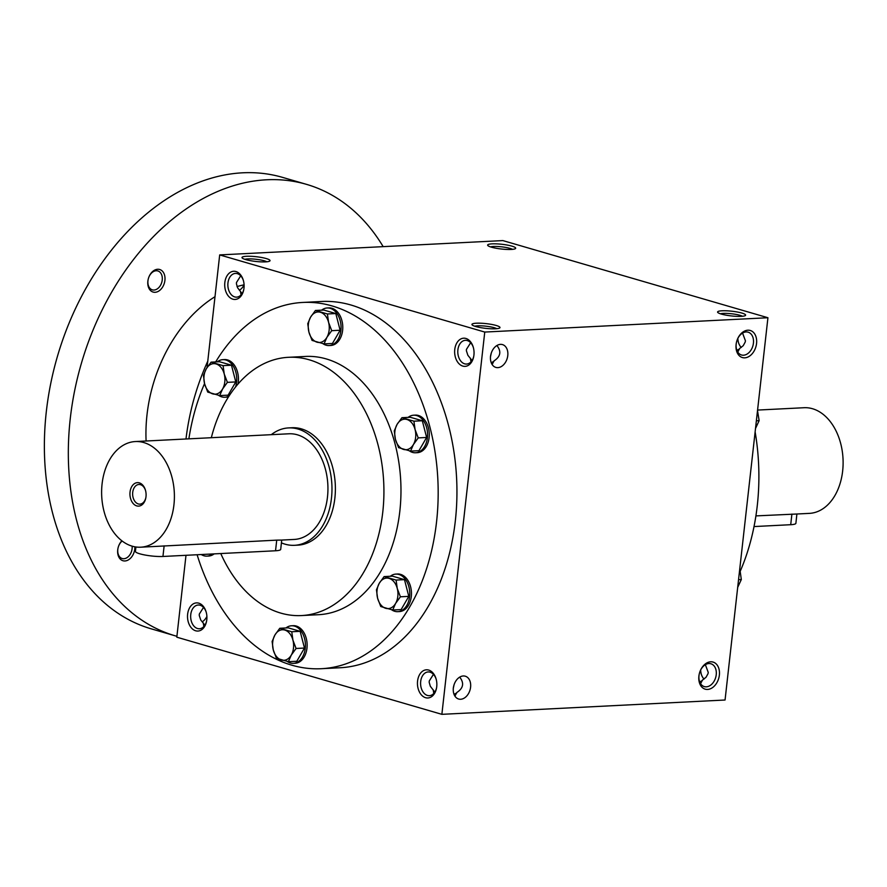 <?xml version="1.0" encoding="UTF-8"?>
<svg xmlns="http://www.w3.org/2000/svg" width="887" height="887" viewBox="0 0 887 887"><rect width="100%" height="100%" fill="white"/><g stroke="black" fill="none" stroke-linecap="round" stroke-linejoin="round"><path stroke-width="1.33" d="M240.71 275.824L236.485 282.498L236.441 283.818L237.572 287.743L242.096 293.564M239.368 290.237A11.875 8.393 106.2 0 0 244.091 284.882M241.053 294.905L240.455 291.291M490.954 354.179A11.875 8.393 106.2 0 0 490.544 356.441A11.875 8.393 106.2 0 0 495.844 367.406A11.875 8.393 106.2 0 0 507.22 358.348A11.875 8.393 106.2 0 0 502.485 344.599A11.875 8.393 106.2 0 0 491.265 353.137M492.152 364.546L493.992 360.909C500.578 356.629 501.554 351.496 496.92 345.509M244.845 259.303A11.875 1.996 -173.6 0 1 247.706 258.915A11.875 1.996 -173.6 0 1 266.854 261.776M473.37 347.615A11.875 8.16 -92.9 0 0 465.365 340.331A11.875 8.16 -92.9 0 0 457.892 349.855A11.875 8.16 -92.9 0 0 466.562 364.058A11.875 8.16 -92.9 0 0 473.802 356.02M470.653 342.748L466.418 349.423L466.385 350.731L467.87 355.288L472.039 360.477M470.997 361.829L470.387 358.204M454.765 349.489A14.103 9.69 -92.9 0 0 462.338 365.943A14.103 9.69 -92.9 0 0 473.736 356.397A14.103 9.69 -92.9 0 0 473.27 347.238A14.103 9.69 -92.9 0 0 463.169 338.235A14.103 9.69 -92.9 0 0 454.765 349.489M491.232 362.716L493.926 361.319M737.762 338.601A11.875 8.16 -92.9 0 0 738.394 342.282A11.875 8.16 -92.9 0 0 741.222 347.493M737.84 338.435A14.103 9.69 -92.9 0 0 738.494 342.626M187.634 614.181A14.103 9.69 -92.9 0 0 195.195 630.635A14.103 9.69 -92.9 0 0 206.593 621.088A14.103 9.69 -92.9 0 0 206.139 611.93A14.103 9.69 -92.9 0 0 196.027 602.927A14.103 9.69 -92.9 0 0 187.634 614.181M206.239 612.296A11.875 8.16 -92.9 0 0 198.233 605.023A11.875 8.16 -92.9 0 0 190.76 614.536A11.875 8.16 -92.9 0 0 199.431 628.75A11.875 8.16 -92.9 0 0 206.66 620.7M417.566 681.105A14.103 9.69 -92.9 0 0 425.139 697.559A14.103 9.69 -92.9 0 0 436.537 688.013A14.103 9.69 -92.9 0 0 436.071 678.843A14.103 9.69 -92.9 0 0 425.971 669.84A14.103 9.69 -92.9 0 0 417.566 681.105M436.171 679.22A11.875 8.16 -92.9 0 0 428.166 671.947A11.875 8.16 -92.9 0 0 420.693 681.46A11.875 8.16 -92.9 0 0 429.363 695.674A11.875 8.16 -92.9 0 0 436.604 687.625M454.953 696.151L456.794 692.525C463.38 688.245 464.356 683.112 459.721 677.125M454.033 694.321L456.727 692.935M700.564 670.206A11.875 8.16 -92.9 0 0 701.196 673.898A11.875 8.16 -92.9 0 0 704.023 679.098M700.652 670.051A14.103 9.69 -92.9 0 0 701.307 674.231M474.778 326.228A11.875 1.996 -173.6 0 1 477.638 325.828A11.875 1.996 -173.6 0 1 496.798 328.7M476.374 323.212A14.103 2.373 -173.6 0 1 492.728 324.642A14.103 2.373 -173.6 0 1 499.714 327.957A14.103 2.373 -173.6 0 1 485.688 328.356A14.103 2.373 -173.6 0 1 472.095 324.853A14.103 2.373 -173.6 0 1 476.374 323.212M246.431 256.288A14.103 2.373 -173.6 0 1 262.796 257.729A14.103 2.373 -173.6 0 1 269.781 261.033A14.103 2.373 -173.6 0 1 255.755 261.443A14.103 2.373 -173.6 0 1 242.162 257.94A14.103 2.373 -173.6 0 1 246.431 256.288M741.177 316.36A14.103 2.373 6.4 0 0 745.368 315.528A14.103 2.373 6.4 0 0 731.864 311.215A14.103 2.373 6.4 0 0 717.749 312.424A14.103 2.373 6.4 0 0 727.018 315.328A14.103 2.373 6.4 0 0 741.177 316.36M742.441 316.271A11.875 1.996 6.4 0 0 731.575 313.765A11.875 1.996 6.4 0 0 720.432 313.798M511.245 249.447A14.103 2.373 6.4 0 0 515.425 248.604A14.103 2.373 6.4 0 0 501.931 244.291A14.103 2.373 6.4 0 0 487.806 245.511A14.103 2.373 6.4 0 0 497.086 248.415A14.103 2.373 6.4 0 0 511.245 249.447M512.509 249.347A11.875 1.996 6.4 0 0 501.643 246.841A11.875 1.996 6.4 0 0 490.489 246.885M705.365 664.696L708.247 672.424L708.003 673.721L706.03 677.28L702.437 680.096L700.597 683.722M702.382 680.506L699.677 681.892M433.455 674.353L429.23 681.028L429.186 682.347L430.317 686.272L434.841 692.093M433.798 693.434L433.189 689.82M203.511 607.429L199.287 614.114L199.253 615.423L200.739 619.98L204.897 625.169M203.866 626.521L203.256 622.896M742.563 333.08L745.446 340.819L745.191 342.105L743.228 345.675L739.636 348.48L737.796 352.117M739.57 348.89L736.875 350.287M767.931 317.734L725.056 700.009L441.87 714.334L484.757 332.06L767.931 317.734L502.862 240.588L219.688 254.913L484.757 332.06M224.832 282.576A14.103 9.69 -92.9 0 0 232.394 299.03A14.103 9.69 -92.9 0 0 243.792 289.484A14.103 9.69 -92.9 0 0 243.326 280.314A14.103 9.69 -92.9 0 0 233.226 271.311A14.103 9.69 -92.9 0 0 224.832 282.576M215.674 361.929A183.365 125.987 87.1 0 1 302.755 302.445L321.515 301.491A183.365 125.987 87.1 0 1 455.33 520.869A183.365 125.987 87.1 0 1 340.043 667.756L321.282 668.709A183.365 125.987 87.1 0 1 197.114 554.741M441.87 714.334L176.812 637.188L185.993 555.306M207.059 367.54L219.688 254.913M453.246 688.567L454.077 684.697A14.103 9.968 106.2 0 0 453.756 685.839A14.103 9.968 106.2 0 0 453.246 688.567M719.368 675.107A14.103 9.968 -73.8 0 1 706.573 689.421A14.103 9.968 -73.8 0 1 699.399 673.41A14.103 9.968 -73.8 0 1 699.732 672.268A14.103 9.968 -73.8 0 1 712.106 661.868A14.103 9.968 -73.8 0 1 719.368 675.107M490.444 356.962L491.276 353.093A14.103 9.968 106.2 0 0 490.943 354.235A14.103 9.968 106.2 0 0 490.444 356.962M756.556 343.502A14.103 9.968 -73.8 0 1 743.772 357.816A14.103 9.968 -73.8 0 1 736.598 341.805A14.103 9.968 -73.8 0 1 736.931 340.663A14.103 9.968 -73.8 0 1 749.293 330.263A14.103 9.968 -73.8 0 1 756.556 343.502M211.328 437.712A129.291 88.833 87.1 0 1 288.419 357.306A129.291 88.833 87.1 0 1 382.785 511.999A129.291 88.833 87.1 0 1 301.491 615.567A129.291 88.833 87.1 0 1 220.774 553.543M288.574 427.911L291.989 427.745A58.775 40.381 87.1 0 1 334.876 498.062A58.775 40.381 87.1 0 1 297.921 545.139L294.517 545.305A58.775 40.381 -92.9 0 0 331.871 484.568A58.775 40.381 -92.9 0 0 288.574 427.911A58.775 40.381 -92.9 0 0 271.289 434.674M288.419 357.306L305.483 356.441A129.291 88.833 87.1 0 1 399.837 511.134A129.291 88.833 87.1 0 1 318.544 614.702L301.491 615.567M302.755 302.445A183.365 125.987 87.1 0 1 436.559 521.822A183.365 125.987 87.1 0 1 321.282 668.709M188.864 438.843A183.365 125.987 87.1 0 1 204.542 383.605M755.125 431.858A183.365 125.987 87.1 0 1 757.276 505.601A183.365 125.987 87.1 0 1 739.248 573.468M736.909 340.708A11.875 8.393 -73.8 0 1 748.129 332.17A11.875 8.393 -73.8 0 1 753.429 343.136A11.875 8.393 -73.8 0 1 741.488 354.977A11.875 8.393 -73.8 0 1 736.609 341.75M699.71 672.324A11.875 8.393 -73.8 0 1 710.93 663.775A11.875 8.393 -73.8 0 1 716.23 674.752A11.875 8.393 -73.8 0 1 704.3 686.593A11.875 8.393 -73.8 0 1 699.411 673.366M453.767 685.795A11.875 8.393 106.2 0 0 453.346 688.046A11.875 8.393 106.2 0 0 458.646 699.023A11.875 8.393 106.2 0 0 470.032 689.964A11.875 8.393 106.2 0 0 465.287 676.204A11.875 8.393 106.2 0 0 454.066 684.742M202.169 621.842A11.875 8.393 106.2 0 0 206.893 616.487M243.437 280.691A11.875 8.16 -92.9 0 0 235.421 273.418A11.875 8.16 -92.9 0 0 227.959 282.931A11.875 8.16 -92.9 0 0 236.629 297.145A11.875 8.16 -92.9 0 0 243.858 289.095M185.993 438.987A188.066 132.928 -73.8 0 1 207.769 361.186M146.1 441.005A129.291 91.383 -73.8 0 1 214.998 296.702M237.051 286.601A129.291 91.383 -73.8 0 1 244.091 284.827M176.912 636.301A235.088 166.157 -73.8 0 1 175.138 635.802A235.088 166.157 -73.8 0 1 81.294 363.648A235.088 166.157 -73.8 0 1 306.525 184.363A235.088 166.157 -73.8 0 1 383.173 246.653M164.915 280.347A11.753 8.305 -73.8 0 1 154.26 292.278A11.753 8.305 -73.8 0 1 148.284 278.928A11.753 8.305 -73.8 0 1 148.561 277.975A11.753 8.305 -73.8 0 1 158.862 269.315A11.753 8.305 -73.8 0 1 164.915 280.347M134.868 546.824A11.753 8.305 -73.8 0 1 134.78 549.02A11.753 8.305 -73.8 0 1 124.125 560.95A11.753 8.305 -73.8 0 1 118.148 547.612A11.753 8.305 -73.8 0 1 118.414 546.658A11.753 8.305 -73.8 0 1 121.863 540.804M175.138 635.802L151.189 628.828A235.088 166.157 -73.8 0 1 57.345 356.674A235.088 166.157 -73.8 0 1 282.576 177.389L306.525 184.363M132.13 546.17A9.846 6.963 -73.8 0 1 132.096 548.709A9.846 6.963 -73.8 0 1 122.206 558.533A9.846 6.963 -73.8 0 1 118.148 547.567M118.403 546.702A9.846 6.963 -73.8 0 1 122.162 541.026M148.539 278.019A9.846 6.963 -73.8 0 1 157.842 270.945A9.846 6.963 -73.8 0 1 162.232 280.037A9.846 6.963 -73.8 0 1 152.342 289.849A9.846 6.963 -73.8 0 1 148.295 278.884M755.502 428.488L759.128 420.649L757.509 410.626M756.367 420.793L759.128 420.649M737.685 587.382L741.31 579.544L740.146 571.139M738.549 579.688L741.31 579.544M276.422 658.209L273.274 649.905L272.109 641.489L274.959 634.937A15.279 10.5 -92.9 0 0 273.274 649.905A15.279 10.5 -92.9 0 0 281.423 660.006A15.279 10.5 -92.9 0 0 291.258 655.127A15.279 10.5 -92.9 0 0 292.932 640.159A15.279 10.5 -92.9 0 0 284.782 630.058A15.279 10.5 -92.9 0 0 274.959 634.937L279.782 628.273L291.768 631.755L292.932 640.159L296.081 648.475L291.258 655.127L288.408 661.691L276.422 658.209M287.266 661.447A18.804 12.917 -92.9 0 0 293.442 663.343L295.138 663.254A18.804 12.917 -92.9 0 0 306.969 648.186A18.804 12.917 -92.9 0 0 293.242 625.69L291.535 625.778A18.804 12.917 -92.9 0 0 285.98 627.952M293.442 663.343A18.804 12.917 -92.9 0 0 305.261 648.275A18.804 12.917 -92.9 0 0 291.535 625.778M288.408 661.691L296.801 661.27L304.474 648.042L300.161 631.333L288.175 627.841L279.782 628.273M300.161 631.333L291.768 631.755M304.474 648.042L296.081 648.475M201.216 554.53A18.804 12.917 -92.9 0 0 206.926 556.127L208.633 556.038A18.804 12.917 -92.9 0 0 214.166 553.876M206.926 556.127A18.804 12.917 -92.9 0 0 212.459 553.965M207.735 392.087L204.598 383.783L203.422 375.378L206.272 368.815A15.279 10.5 -92.9 0 0 204.598 383.783A15.279 10.5 -92.9 0 0 212.747 393.883A15.279 10.5 -92.9 0 0 222.57 389.016A15.279 10.5 -92.9 0 0 224.245 374.048A15.279 10.5 -92.9 0 0 216.095 363.947A15.279 10.5 -92.9 0 0 206.272 368.815L211.095 362.151L223.08 365.644L224.245 374.048L227.394 382.352L222.57 389.016L219.721 395.58L207.735 392.087M237.982 384.071A18.804 12.917 -92.9 0 0 238.281 382.075A18.804 12.917 -92.9 0 0 224.555 359.579L222.859 359.656A18.804 12.917 -92.9 0 0 217.304 361.841M218.59 395.336A18.804 12.917 -92.9 0 0 224.755 397.232L226.462 397.143A18.804 12.917 -92.9 0 0 228.547 396.788M235.554 386.987A18.804 12.917 -92.9 0 0 236.574 382.164A18.804 12.917 -92.9 0 0 222.859 359.656M224.755 397.232A18.804 12.917 -92.9 0 0 229.156 395.846M219.721 395.58L228.114 395.158L235.787 381.931L231.474 365.222L219.488 361.73L211.095 362.151M231.474 365.222L223.08 365.644M235.787 381.931L227.394 382.352M312.069 340.42L308.92 332.104L307.756 323.7L310.605 317.136A15.279 10.5 -92.9 0 0 308.92 332.104A15.279 10.5 -92.9 0 0 317.069 342.205A15.279 10.5 -92.9 0 0 326.904 337.337A15.279 10.5 -92.9 0 0 328.578 322.369A15.279 10.5 -92.9 0 0 320.429 312.268A15.279 10.5 -92.9 0 0 310.605 317.136L315.428 310.472L327.414 313.965L328.578 322.369L331.727 330.674L326.904 337.337L324.054 343.901L312.069 340.42M322.912 343.657A18.804 12.917 -92.9 0 0 329.088 345.553L330.784 345.464A18.804 12.917 -92.9 0 0 342.615 330.396A18.804 12.917 -92.9 0 0 328.889 307.9L327.181 307.977A18.804 12.917 -92.9 0 0 321.626 310.162M329.088 345.553A18.804 12.917 -92.9 0 0 340.907 330.485A18.804 12.917 -92.9 0 0 327.181 307.977M324.054 343.901L332.448 343.48L340.12 330.252L335.807 313.543L323.822 310.051L315.428 310.472M335.807 313.543L327.414 313.965M340.12 330.252L331.727 330.674M398.573 447.636L395.425 439.331L394.26 430.916L397.11 424.352A15.279 10.5 -92.9 0 0 395.425 439.331A15.279 10.5 -92.9 0 0 403.574 449.421A15.279 10.5 -92.9 0 0 413.409 444.553A15.279 10.5 -92.9 0 0 415.083 429.585A15.279 10.5 -92.9 0 0 406.933 419.484A15.279 10.5 -92.9 0 0 397.11 424.352L401.933 417.699L413.919 421.181L415.083 429.585L418.232 437.901L413.409 444.553L410.559 451.117L398.573 447.636M409.417 450.873A18.804 12.917 -92.9 0 0 415.593 452.769L417.289 452.68A18.804 12.917 -92.9 0 0 429.12 437.613A18.804 12.917 -92.9 0 0 415.393 415.116L413.686 415.205A18.804 12.917 -92.9 0 0 408.131 417.378M415.593 452.769A18.804 12.917 -92.9 0 0 427.412 437.701A18.804 12.917 -92.9 0 0 413.686 415.205M410.559 451.117L418.952 450.696L426.625 437.468L422.312 420.76L410.326 417.267L401.933 417.699M422.312 420.76L413.919 421.181M426.625 437.468L418.232 437.901M380.756 606.531L377.607 598.226L376.443 589.811L379.281 583.258A15.279 10.5 -92.9 0 0 377.607 598.226A15.279 10.5 -92.9 0 0 385.756 608.327A15.279 10.5 -92.9 0 0 395.58 603.459A15.279 10.5 -92.9 0 0 397.265 588.48A15.279 10.5 -92.9 0 0 389.116 578.391A15.279 10.5 -92.9 0 0 379.281 583.258L384.104 576.594L396.09 580.076L397.265 588.48L400.403 596.796L395.58 603.459L392.741 610.012L380.756 606.531M391.599 609.768A18.804 12.917 -92.9 0 0 397.764 611.664L399.472 611.575A18.804 12.917 -92.9 0 0 411.291 596.507A18.804 12.917 -92.9 0 0 397.576 574.011L395.868 574.1A18.804 12.917 -92.9 0 0 390.313 576.273M397.764 611.664A18.804 12.917 -92.9 0 0 409.594 596.596A18.804 12.917 -92.9 0 0 395.868 574.1M392.741 610.012L401.124 609.591L408.796 596.363L404.483 579.654L392.497 576.162L384.104 576.594M404.483 579.654L396.09 580.076M408.796 596.363L400.403 596.796M145.535 490.5A9.846 6.763 -92.9 0 0 138.904 484.479A9.846 6.763 -92.9 0 0 132.717 492.363A9.846 6.763 -92.9 0 0 139.902 504.138A9.846 6.763 -92.9 0 0 145.889 497.485M275.535 550.772L276.733 540.139L281.711 540.072L280.713 549.352A16.454 2.772 -173.6 0 1 275.535 550.772L162.942 556.471A16.454 2.772 -173.6 0 1 145.124 555.04A16.454 2.772 -173.6 0 1 135.412 551.381L135.911 546.991M102.083 483.925A52.898 36.345 -92.9 0 0 140.689 547.201A52.898 36.345 -92.9 0 0 174.307 492.54A52.898 36.345 -92.9 0 0 135.345 441.549A52.898 36.345 -92.9 0 0 102.083 483.925M281.711 540.072L294.218 539.44A52.898 36.345 -92.9 0 0 327.846 484.779A52.898 36.345 -92.9 0 0 288.874 433.787L135.345 441.549M276.733 540.139L140.689 547.201M130.034 492.052A11.753 8.072 -92.9 0 0 136.332 505.767A11.753 8.072 -92.9 0 0 145.834 497.807A11.753 8.072 -92.9 0 0 145.446 490.178A11.753 8.072 -92.9 0 0 137.03 482.672A11.753 8.072 -92.9 0 0 130.034 492.052M281.434 542.866A58.775 40.381 -92.9 0 0 294.517 545.305M757.576 410.071L804.054 407.721A52.898 36.345 87.1 0 1 842.65 471.008A52.898 36.345 87.1 0 1 809.399 513.373L796.892 514.005L795.894 523.297A16.454 2.772 -173.6 0 1 790.716 524.705L754.017 526.568M755.901 515.901L796.892 514.005M162.942 556.471L164.139 545.838M790.716 524.705L791.903 514.083"/></g></svg>
